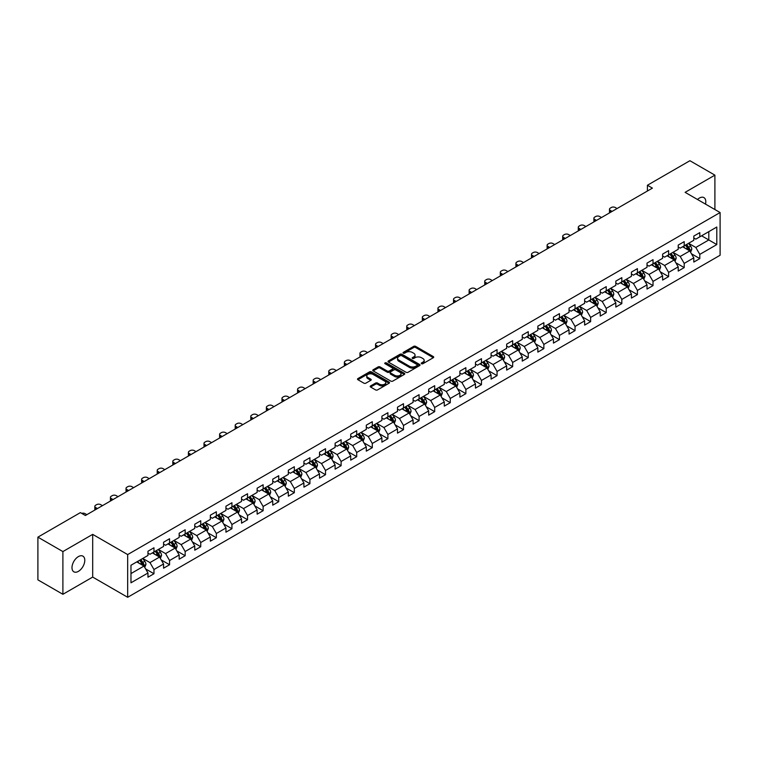 <?xml version="1.0" encoding="UTF-8"?>
<svg xmlns="http://www.w3.org/2000/svg" width="758" height="758" viewBox="0 0 758 758"><rect width="100%" height="100%" fill="white"/><g stroke="black" fill="none" stroke-linecap="round" stroke-linejoin="round"><path stroke-width="1.14" d="M421.514 363.717A0.976 0.559 0 0 0 422.888 363.717L433.32 357.7A1.383 0.805 0 0 0 433.718 357.132A1.383 0.805 0 0 0 433.32 356.573L415.649 346.368A1.383 0.805 0 0 0 413.688 346.368L403.265 352.394A0.976 0.559 0 0 0 404.639 353.181L405.985 352.404A4.444 2.568 0 0 1 412.267 352.404L413.735 353.256A4.444 2.568 0 0 1 415.043 355.066A4.444 2.568 0 0 1 413.735 356.876L412.39 357.662A0.976 0.559 0 0 0 413.764 358.449L415.109 357.672A4.444 2.568 0 0 1 421.391 357.672L422.869 358.525A4.444 2.568 0 0 1 424.167 360.334A4.444 2.568 0 0 1 422.869 362.153L421.514 362.93A0.976 0.559 0 0 0 421.514 363.717L421.514 362.93M78.387 571.371A9.049 5.221 120 0 0 84.299 563.402A9.049 5.221 120 0 0 82.916 556.145A9.049 5.221 120 0 0 78.387 556.599A9.049 5.221 120 0 0 72.474 564.568A9.049 5.221 120 0 0 73.867 571.816A9.049 5.221 120 0 0 78.387 571.371M705.509 204.12A9.049 5.221 120 0 0 703.926 197.611A9.049 5.221 120 0 0 699.407 198.056A9.049 5.221 120 0 0 697.502 199.496M370.615 385.917A1.383 0.805 0 0 0 370.207 386.485A1.383 0.805 0 0 0 370.615 387.044L375.57 389.906A1.383 0.805 0 0 0 377.531 389.906L389.11 383.226A1.383 0.805 0 0 0 389.517 382.657A1.383 0.805 0 0 0 389.11 382.089L371.448 371.894A1.383 0.805 0 0 0 369.487 371.894L357.909 378.583A1.383 0.805 0 0 0 357.501 379.142A1.383 0.805 0 0 0 357.909 379.711L363.887 383.169A1.383 0.805 0 0 0 365.849 383.169L370.804 380.308A1.383 0.805 0 0 0 371.212 379.739A1.383 0.805 0 0 0 370.804 379.171L367.838 377.456A3.714 2.141 0 0 1 366.749 375.949A3.714 2.141 0 0 1 369.042 373.969A3.714 2.141 0 0 1 373.088 374.433L384.713 381.141A3.714 2.141 0 0 1 385.803 382.657A3.714 2.141 0 0 1 383.51 384.638A3.714 2.141 0 0 1 379.464 384.173L377.531 383.055A1.383 0.805 0 0 0 375.57 383.055L370.615 385.917L370.615 387.044L375.57 384.211L375.57 383.055M92.684 534.371L62.895 551.578L37.9 537.147L37.9 579.861L62.895 594.291L92.684 577.084L127.676 597.285L127.676 554.572L92.684 534.371L92.684 577.084M714.898 209.54L714.898 175.145L685.109 192.343L720.1 212.543L127.676 554.572M714.898 175.145L689.913 160.715L647.417 185.246L647.417 191.016M37.9 537.147L80.386 512.616L85.389 515.506L652.42 188.126L647.417 185.246M406.089 372.292A1.383 0.805 0 0 0 408.05 372.292L419.629 365.602A1.383 0.805 0 0 0 420.036 365.034A1.383 0.805 0 0 0 419.629 364.475L401.967 354.27A1.383 0.805 0 0 0 399.997 354.27L388.418 360.96A1.383 0.805 0 0 0 388.02 361.528A1.383 0.805 0 0 0 388.418 362.097L406.089 372.292M385.424 363.935A0.976 0.559 0 0 1 386.409 364.067L404.346 374.424L392.786 381.103A1.383 0.805 0 0 1 390.825 381.103L373.163 370.899L378.119 368.066L378.119 366.91L373.163 369.771A1.383 0.805 0 0 0 372.756 370.34A1.383 0.805 0 0 0 373.163 370.899L373.163 369.771M378.119 368.066A1.383 0.805 0 0 1 380.08 368.066L380.08 366.91A1.383 0.805 0 0 0 378.119 366.91M380.08 366.91L387.243 371.041A1.383 0.805 0 0 0 389.205 371.041L392.492 369.146A1.383 0.805 0 0 0 392.9 368.577A1.383 0.805 0 0 0 392.492 368.009L385.036 363.707A0.976 0.559 0 0 1 386.409 362.911L404.365 373.277A1.383 0.805 0 0 1 404.772 373.846A1.383 0.805 0 0 1 404.365 374.414L404.365 373.277M127.676 597.285L720.1 255.256L720.1 212.543M145.621 568.917L153.969 573.74L153.969 569.523L163.567 563.98L163.567 568.197L169.565 564.738L169.565 560.522L179.163 554.979L179.163 559.196L185.16 555.728L185.16 551.521L194.759 545.978L194.759 550.194L200.756 546.726L200.756 542.51L210.345 536.977L210.345 541.184L216.352 537.725L216.352 533.509L225.941 527.966L225.941 532.182L231.939 528.724L231.939 524.508L241.537 518.965L241.537 523.181L247.534 519.713L247.534 515.506L257.133 509.963L257.133 514.17L263.13 510.712L263.13 506.496L272.728 500.953L272.728 505.169L278.726 501.711L278.726 497.494L288.324 491.951L288.324 496.168L294.322 492.7L294.322 488.493L303.92 482.95L303.92 487.167L309.918 483.699L309.918 479.482L319.516 473.949L319.516 478.156L325.514 474.697L325.514 470.481L335.112 464.938L335.112 469.155L341.109 465.696L341.109 461.48L350.708 455.937L350.708 460.153L356.705 456.686L356.705 452.479L366.304 446.936L366.304 451.143L372.301 447.684L372.301 443.468L381.899 437.925L381.899 442.141L387.897 438.683L387.897 434.467L397.495 428.924L397.495 433.14L403.493 429.672L403.493 425.465L413.091 419.923L413.091 424.139L419.089 420.671L419.089 416.455L428.687 410.921L428.687 415.128L434.685 411.67L434.685 407.453L444.283 401.911L444.283 406.127L450.28 402.669L450.28 398.452L459.879 392.909L459.879 397.126L465.876 393.658L465.876 389.451L475.474 383.908L475.474 388.115L481.472 384.657L481.472 380.44L491.07 374.907L491.07 379.114L497.068 375.655L497.068 371.439L506.666 365.896L506.666 370.112L512.664 366.645L512.664 362.438L522.262 356.895L522.262 361.111L528.26 357.643L528.26 353.427L537.858 347.894L537.858 352.1L543.856 348.642L543.856 344.426L553.444 338.883L553.444 343.099L559.451 339.641L559.451 335.424L569.04 329.882L569.04 334.098L575.047 330.63L575.047 326.423L584.636 320.88L584.636 325.097L590.634 321.629L590.634 317.413L600.232 311.879L600.232 316.086L606.229 312.628L606.229 308.411L615.828 302.868L615.828 307.085L621.825 303.617L621.825 299.41L631.423 293.867L631.423 298.084L637.421 294.616L637.421 290.399L647.019 284.866L647.019 289.073L653.017 285.614L653.017 281.398L662.615 275.855L662.615 280.072L668.613 276.613L668.613 272.397L678.211 266.854L678.211 271.07L684.209 267.602L684.209 263.396L693.807 257.853L693.807 262.069L699.805 258.601L699.805 254.385L716.803 244.578L716.803 227.03L708.806 231.645L708.806 239.954L716.803 244.578M153.969 573.74L147.971 577.198L147.971 572.991L130.973 582.798L130.973 565.25L147.971 555.443L147.971 551.227L153.969 547.769L153.969 551.976L163.567 546.442L163.567 542.226L169.565 538.758L169.565 542.974L179.163 537.431L179.163 533.225L185.16 529.757L185.16 533.973L194.759 528.43L194.759 524.214L200.756 520.755L200.756 524.972L210.345 519.429L210.345 515.213L216.352 511.754L216.352 515.961L225.941 510.418L225.941 506.211L231.939 502.744L231.939 506.96L241.537 501.417L241.537 497.201L247.534 493.742L247.534 497.959L257.133 492.416L257.133 488.199L263.13 484.741L263.13 488.948L272.728 483.414L272.728 479.198L278.726 475.73L278.726 479.947L288.324 474.404L288.324 470.197L294.322 466.729L294.322 470.945L303.92 465.403L303.92 461.186L309.918 457.728L309.918 461.944L319.516 456.401L319.516 452.185L325.514 448.727L325.514 452.933L335.112 447.391L335.112 443.184L341.109 439.716L341.109 443.932L350.708 438.389L350.708 434.182L356.705 430.715L356.705 434.931L366.304 429.388L366.304 425.172L372.301 421.713L372.301 425.92L381.899 420.387L381.899 416.17L387.897 412.703L387.897 416.919L397.495 411.376L397.495 407.169L403.493 403.701L403.493 407.918L413.091 402.375L413.091 398.158L419.089 394.7L419.089 398.916L428.687 393.374L428.687 389.157L434.685 385.699L434.685 389.906L444.283 384.372L444.283 380.156L450.28 376.688L450.28 380.904L459.879 375.362L459.879 371.155L465.876 367.687L465.876 371.903L475.474 366.36L475.474 362.144L481.472 358.686L481.472 362.892L491.07 357.359L491.07 353.143L497.068 349.675L497.068 353.891L506.666 348.348L506.666 344.141L512.664 340.674L512.664 344.89L522.262 339.347L522.262 335.131L528.26 331.672L528.26 335.889L537.858 330.346L537.858 326.13L543.856 322.671L543.856 326.878L553.444 321.345L553.444 317.128L559.451 313.66L559.451 317.877L569.04 312.334L569.04 308.127L575.047 304.659L575.047 308.876L584.636 303.333L584.636 299.116L590.634 295.658L590.634 299.865L600.232 294.331L600.232 290.115L606.229 286.647L606.229 290.864L615.828 285.321L615.828 281.114L621.825 277.646L621.825 281.862L631.423 276.319L631.423 272.103L637.421 268.645L637.421 272.861L647.019 267.318L647.019 263.102L653.017 259.643L653.017 263.85L662.615 258.317L662.615 254.101L668.613 250.633L668.613 254.849L678.211 249.306L678.211 245.099L684.209 241.631L684.209 245.848L693.807 240.305L693.807 236.089L699.805 232.63L699.805 236.837L716.803 227.03M152.367 552.904L159.568 557.054L149.97 562.597L142.769 558.447M147.971 553.132L149.97 554.288L153.969 551.976M149.97 562.597L153.969 569.523M159.568 557.054L163.567 563.98M167.963 543.903L175.164 548.053L165.566 553.596L158.365 549.436M163.567 544.13L165.566 545.286L169.565 542.974M165.566 553.596L169.565 560.522M175.164 548.053L179.163 554.979M183.559 534.892L190.751 539.052L181.162 544.595L173.961 540.435M179.163 535.129L181.162 536.285L185.16 533.973M181.162 544.595L185.16 551.521M190.751 539.052L194.759 545.978M199.155 525.891L206.347 530.05L196.758 535.584L189.557 531.434M194.759 526.118L196.758 527.274L200.756 524.972M196.758 535.584L200.756 542.51M206.347 530.05L210.345 536.977M214.751 516.89L221.942 521.04L212.344 526.583L205.153 522.433M210.345 517.117L212.344 518.273L216.352 515.961M212.344 526.583L216.352 533.509M221.942 521.04L225.941 527.966M230.347 507.879L237.538 512.038L227.94 517.581L220.749 513.422M225.941 508.116L227.94 509.272L231.939 506.96M227.94 517.581L231.939 524.508M237.538 512.038L241.537 518.965M245.943 498.878L253.134 503.037L243.536 508.58L236.344 504.421M241.537 499.115L243.536 500.261L247.534 497.959M243.536 508.58L247.534 515.506M253.134 503.037L257.133 509.963M261.538 489.876L268.73 494.026L259.132 499.569L251.94 495.419M257.133 490.104L259.132 491.26L263.13 488.948M259.132 499.569L263.13 506.496M268.73 494.026L272.728 500.953M277.134 480.875L284.326 485.025L274.728 490.568L267.536 486.409M272.728 481.103L274.728 482.259L278.726 479.947M274.728 490.568L278.726 497.494M284.326 485.025L288.324 491.951M292.721 471.864L299.922 476.024L290.323 481.567L283.132 477.407M288.324 472.101L290.323 473.257L294.322 470.945M290.323 481.567L294.322 488.493M299.922 476.024L303.92 482.95M308.316 462.863L315.517 467.023L305.919 472.556L298.728 468.406M303.92 463.091L305.919 464.247L309.918 461.944M305.919 472.556L309.918 479.482M315.517 467.023L319.516 473.949M323.912 453.862L331.113 458.012L321.515 463.555L314.314 459.405M319.516 454.089L321.515 455.245L325.514 452.933M321.515 463.555L325.514 470.481M331.113 458.012L335.112 464.938M339.508 444.851L346.709 449.011L337.111 454.554L329.91 450.394M335.112 445.088L337.111 446.244L341.109 443.932M337.111 454.554L341.109 461.48M346.709 449.011L350.708 455.937M355.104 435.85L362.305 440.01L352.707 445.552L345.506 441.393M350.708 436.087L352.707 437.233L356.705 434.931M352.707 445.552L356.705 452.479M362.305 440.01L366.304 446.936M370.7 426.849L377.901 431.008L368.303 436.542L361.102 432.392M366.304 427.076L368.303 428.232L372.301 425.92M368.303 436.542L372.301 443.468M377.901 431.008L381.899 437.925M386.296 417.848L393.497 421.998L383.899 427.54L376.698 423.381M381.899 418.075L383.899 419.231L387.897 416.919M383.899 427.54L387.897 434.467M393.497 421.998L397.495 428.924M401.892 408.837L409.093 412.996L399.494 418.539L392.293 414.38M397.495 409.074L399.494 410.23L403.493 407.918M399.494 418.539L403.493 425.465M409.093 412.996L413.091 419.923M417.487 399.836L424.688 403.995L415.09 409.528L407.889 405.378M413.091 400.063L415.09 401.219L419.089 398.916M415.09 409.528L419.089 416.455M424.688 403.995L428.687 410.921M433.083 390.834L440.284 394.984L430.686 400.527L423.485 396.377M428.687 391.062L430.686 392.218L434.685 389.906M430.686 400.527L434.685 407.453M440.284 394.984L444.283 401.911M448.679 381.824L455.88 385.983L446.282 391.526L439.081 387.366M444.283 382.06L446.282 383.216L450.28 380.904M446.282 391.526L450.28 398.452M455.88 385.983L459.879 392.909M464.275 372.822L471.476 376.982L461.878 382.525L454.677 378.365M459.879 373.059L461.878 374.206L465.876 371.903M461.878 382.525L465.876 389.451M471.476 376.982L475.474 383.908M479.871 363.821L487.072 367.981L477.474 373.514L470.273 369.364M475.474 364.048L477.474 365.204L481.472 362.892M477.474 373.514L481.472 380.44M487.072 367.981L491.07 374.907M495.467 354.82L502.668 358.97L493.07 364.513L485.869 360.353M491.07 355.047L493.07 356.203L497.068 353.891M493.07 364.513L497.068 371.439M502.668 358.97L506.666 365.896M511.063 345.809L518.264 349.969L508.665 355.511L501.464 351.352M506.666 346.046L508.665 347.202L512.664 344.89M508.665 355.511L512.664 362.438M518.264 349.969L522.262 356.895M526.658 336.808L533.85 340.967L524.261 346.501L517.06 342.351M522.262 337.035L524.261 338.191L528.26 335.889M524.261 346.501L528.26 353.427M533.85 340.967L537.858 347.894M542.254 327.807L549.446 331.957L539.857 337.5L532.656 333.349M537.858 328.034L539.857 329.19L543.856 326.878M539.857 337.5L543.856 344.426M549.446 331.957L553.444 338.883M557.85 318.796L565.042 322.955L555.453 328.498L548.252 324.339M553.444 319.033L555.453 320.189L559.451 317.877M555.453 328.498L559.451 335.424M565.042 322.955L569.04 329.882M573.446 309.795L580.637 313.954L571.039 319.497L563.848 315.337M569.04 310.031L571.039 311.178L575.047 308.876M571.039 319.497L575.047 326.423M580.637 313.954L584.636 320.88M589.042 300.793L596.233 304.953L586.635 310.486L579.444 306.336M584.636 301.021L586.635 302.177L590.634 299.865M586.635 310.486L590.634 317.413M596.233 304.953L600.232 311.879M604.638 291.792L611.829 295.942L602.231 301.485L595.039 297.326M600.232 292.019L602.231 293.175L606.229 290.864M602.231 301.485L606.229 308.411M611.829 295.942L615.828 302.868M620.234 282.781L627.425 286.941L617.827 292.484L610.635 288.324M615.828 283.018L617.827 284.174L621.825 281.862M617.827 292.484L621.825 299.41M627.425 286.941L631.423 293.867M635.82 273.78L643.021 277.94L633.423 283.473L626.231 279.323M631.423 274.008L633.423 275.163L637.421 272.861M633.423 283.473L637.421 290.399M643.021 277.94L647.019 284.866M651.416 264.779L658.617 268.929L649.019 274.472L641.827 270.322M647.019 265.006L649.019 266.162L653.017 263.85M649.019 274.472L653.017 281.398M658.617 268.929L662.615 275.855M667.012 255.778L674.213 259.928L664.614 265.471L657.423 261.311M662.615 256.005L664.614 257.161L668.613 254.849M664.614 265.471L668.613 272.397M674.213 259.928L678.211 266.854M682.607 246.767L689.808 250.926L680.21 256.469L673.009 252.31M678.211 247.004L680.21 248.15L684.209 245.848M680.21 256.469L684.209 263.396M689.808 250.926L693.807 257.853M701.605 235.804L708.806 239.954L695.806 247.459L688.605 243.309M693.807 237.993L695.806 239.149L699.805 236.837M695.806 247.459L699.805 254.385M62.895 551.578L62.895 594.291M130.973 573.569L143.973 566.065L136.772 561.905M143.973 566.065L147.971 572.991M691.457 253.778L699.805 258.601M675.861 262.789L684.209 267.602M660.265 271.79L668.613 276.613M644.67 280.792L653.017 285.614M629.074 289.802L637.421 294.616M613.478 298.804L621.825 303.617M597.882 307.805L606.229 312.628M582.286 316.806L590.634 321.629M566.7 325.817L575.047 330.63M551.104 334.818L559.451 339.641M535.508 343.819L543.856 348.642M519.912 352.83L528.26 357.643M504.316 361.831L512.664 366.645M488.72 370.833L497.068 375.655M473.125 379.834L481.472 384.657M457.529 388.845L465.876 393.658M441.933 397.846L450.28 402.669M426.337 406.847L434.685 411.67M410.741 415.848L419.089 420.671M395.145 424.859L403.493 429.672M379.55 433.86L387.897 438.683M363.954 442.861L372.301 447.684M348.358 451.872L356.705 456.686M332.762 460.873L341.109 465.696M317.166 469.875L325.514 474.697M301.57 478.876L309.918 483.699M285.974 487.887L294.322 492.7M270.379 496.888L278.726 501.711M254.783 505.889L263.13 510.712M239.187 514.9L247.534 519.713M223.591 523.901L231.939 528.724M208.005 532.902L216.352 537.725M192.409 541.904L200.756 546.726M176.813 550.914L185.16 555.728M161.217 559.916L169.565 564.738M421.903 363.859L422.869 363.3A4.444 2.568 0 0 0 424.167 361.49L424.167 360.334M415.043 355.066L415.043 356.222A4.444 2.568 0 0 1 413.735 358.032L412.778 358.591M433.301 357.71L415.649 347.524A1.383 0.805 0 0 0 413.688 347.524L403.654 353.323M419.61 365.612L401.967 355.426A1.383 0.805 0 0 0 399.997 355.426L388.437 362.106L388.418 360.96M417.175 365.432A0.976 0.559 0 0 0 417.175 364.645L401.674 355.691A0.976 0.559 0 0 0 400.3 355.691L398.869 356.516A4.444 2.568 0 0 0 397.571 358.326A4.444 2.568 0 0 0 398.869 360.135L409.472 366.256A4.444 2.568 0 0 0 415.754 366.256L417.175 365.432L417.175 366.588A0.976 0.559 0 0 0 417.459 366.19L417.459 365.034M397.571 358.326L397.571 359.481A4.444 2.568 0 0 0 398.869 361.291L398.869 360.135M417.175 366.588L415.754 367.412A4.444 2.568 0 0 1 409.472 367.412L398.869 361.291M380.08 368.066L387.243 372.197A1.383 0.805 0 0 0 389.205 372.197L392.492 370.302A1.383 0.805 0 0 0 392.9 369.733L392.9 368.577M394.681 375.333A3.714 2.141 0 0 0 398.727 375.797A3.714 2.141 0 0 0 401.01 373.817A3.714 2.141 0 0 0 399.93 372.301L395.828 369.942A1.383 0.805 0 0 0 393.866 369.942L390.578 371.837A1.383 0.805 0 0 0 390.171 372.405A1.383 0.805 0 0 0 390.578 372.974L394.681 375.333L394.681 376.489A3.714 2.141 0 0 0 398.727 376.953A3.714 2.141 0 0 0 401.01 374.973L401.01 373.817M390.171 372.405L390.171 373.561A1.383 0.805 0 0 0 390.578 374.12L390.578 372.974M394.681 376.489L390.578 374.12M385.803 382.657L385.803 383.813A3.714 2.141 0 0 1 383.51 385.794A3.714 2.141 0 0 1 379.464 385.329L377.531 384.211A1.383 0.805 0 0 0 375.57 384.211M366.749 375.949L366.749 377.096A3.714 2.141 0 0 0 367.838 378.612L367.838 377.456M370.804 379.171L370.804 380.308L367.838 378.612M389.11 382.089L389.11 383.226L371.448 373.05A1.383 0.805 0 0 0 369.487 373.05L357.918 379.72L357.909 378.583M690.595 252.291L691.789 249.297A3.743 2.16 -120 0 0 690.595 246.104L688.529 243.356M612.085 211.416L610.313 210.392A2.824 1.63 0 0 1 609.479 209.246A2.824 1.63 0 0 1 610.313 208.09L611.308 207.512A2.824 1.63 0 0 1 615.307 207.512L617.078 208.535M684.929 248.112L683.526 246.236M609.716 212.78A2.824 1.63 180 0 1 609.479 212.126L609.479 209.246M685.431 245.137L687.497 247.894A3.743 2.16 60 0 1 688.567 250.149L689.761 249.458A3.743 2.16 -120 0 0 688.69 247.203L686.625 244.446M685.687 244.995L687.98 248.046A1.904 1.099 60 0 1 688.33 248.624L689.761 249.458M674.999 261.292L676.193 258.298A3.743 2.16 -120 0 0 674.999 255.114L672.933 252.357M596.489 220.417L594.717 219.403A2.824 1.63 0 0 1 593.893 218.247A2.824 1.63 0 0 1 594.717 217.091L595.712 216.513A2.824 1.63 0 0 1 599.711 216.513L601.482 217.537M669.333 257.114L667.931 255.238M594.12 221.781A2.824 1.63 180 0 1 593.893 221.128L593.893 218.247M669.835 254.148L671.901 256.896A3.743 2.16 60 0 1 672.971 259.151L674.165 258.459A3.743 2.16 -120 0 0 673.095 256.204L671.038 253.456M670.091 253.996L672.384 257.047A1.904 1.099 60 0 1 672.734 257.635L674.165 258.459M659.403 270.303L660.597 267.309A3.743 2.16 -120 0 0 659.403 264.116L657.338 261.358M580.893 229.428L579.121 228.404A2.824 1.63 0 0 1 578.297 227.248A2.824 1.63 0 0 1 579.121 226.092L580.116 225.514A2.824 1.63 0 0 1 584.124 225.514L585.887 226.538M653.737 266.115L652.335 264.248M578.525 230.792A2.824 1.63 180 0 1 578.297 230.138L578.297 227.248M654.239 263.149L656.305 265.906A3.743 2.16 60 0 1 657.375 268.161L658.579 267.46A3.743 2.16 -120 0 0 657.499 265.215L655.443 262.457M654.505 262.998L656.788 266.058A1.904 1.099 60 0 1 657.139 266.636L658.579 267.46M643.817 279.304L645.001 276.31A3.743 2.16 -120 0 0 643.807 273.117L641.742 270.36M565.297 238.429L563.526 237.406A2.824 1.63 0 0 1 562.701 236.25A2.824 1.63 0 0 1 563.526 235.103L564.53 234.525A2.824 1.63 0 0 1 568.528 234.525L570.291 235.539M638.141 275.126L636.748 273.25M562.938 239.793A2.824 1.63 180 0 1 562.701 239.14L562.701 236.25M638.643 272.15L640.709 274.908A3.743 2.16 60 0 1 641.78 277.163L642.983 276.471A3.743 2.16 -120 0 0 641.903 274.216L639.847 271.459M638.909 271.999L641.192 275.059A1.904 1.099 60 0 1 641.543 275.637L642.983 276.471M628.221 288.305L629.405 285.311A3.743 2.16 -120 0 0 628.211 282.118L626.146 279.37M549.702 247.43L547.93 246.407A2.824 1.63 0 0 1 547.105 245.26A2.824 1.63 0 0 1 547.93 244.104L548.934 243.526A2.824 1.63 0 0 1 552.933 243.526L554.695 244.55M622.555 284.127L621.153 282.251M547.342 248.795A2.824 1.63 180 0 1 547.105 248.141L547.105 245.26M623.048 281.161L625.113 283.909A3.743 2.16 60 0 1 626.184 286.164L627.387 285.472A3.743 2.16 -120 0 0 626.307 283.217L624.251 280.46M623.313 281.01L625.596 284.06A1.904 1.099 60 0 1 625.947 284.638L627.387 285.472M612.625 297.316L613.809 294.312A3.743 2.16 -120 0 0 612.616 291.129L610.55 288.372M534.106 256.441L532.334 255.418A2.824 1.63 0 0 1 531.51 254.262A2.824 1.63 0 0 1 532.334 253.106L533.338 252.528A2.824 1.63 0 0 1 537.337 252.528L539.099 253.551M606.959 293.128L605.557 291.261M531.746 257.796A2.824 1.63 180 0 1 531.51 257.151L531.51 254.262M607.452 290.162L609.517 292.92A3.743 2.16 60 0 1 610.588 295.165L611.791 294.474A3.743 2.16 -120 0 0 610.711 292.218L608.655 289.471M607.717 290.011L610 293.062A1.904 1.099 60 0 1 610.351 293.649L611.791 294.474M597.029 306.317L598.214 303.323A3.743 2.16 -120 0 0 597.02 300.13L594.954 297.373M518.51 265.442L516.738 264.419A2.824 1.63 0 0 1 515.914 263.263A2.824 1.63 0 0 1 516.738 262.107L517.742 261.529A2.824 1.63 0 0 1 521.741 261.529L523.503 262.552M591.363 302.129L589.961 300.263M516.151 266.807A2.824 1.63 180 0 1 515.914 266.153L515.914 263.263M591.856 299.164L593.921 301.921A3.743 2.16 60 0 1 594.992 304.176L596.195 303.484A3.743 2.16 -120 0 0 595.125 301.229L593.059 298.472M592.121 299.012L594.405 302.072A1.904 1.099 60 0 1 594.755 302.65L596.195 303.484M581.433 315.319L582.618 312.324A3.743 2.16 -120 0 0 581.424 309.131L579.358 306.384M502.914 274.443L501.142 273.42A2.824 1.63 0 0 1 500.318 272.264A2.824 1.63 0 0 1 501.142 271.118L502.147 270.54A2.824 1.63 0 0 1 506.145 270.54L507.907 271.563M575.767 311.14L574.365 309.264M500.555 275.808A2.824 1.63 180 0 1 500.318 275.154L500.318 272.264M576.26 308.165L578.326 310.922A3.743 2.16 60 0 1 579.396 313.177L580.6 312.486A3.743 2.16 -120 0 0 579.529 310.23L577.463 307.473M576.525 308.023L578.809 311.074A1.904 1.099 60 0 1 579.159 311.652L580.6 312.486M565.838 324.32L567.022 321.326A3.743 2.16 -120 0 0 565.828 318.142L563.763 315.385M487.318 283.445L485.546 282.431A2.824 1.63 0 0 1 484.722 281.275A2.824 1.63 0 0 1 485.546 280.119L486.551 279.541A2.824 1.63 0 0 1 490.549 279.541L492.321 280.564M560.171 320.141L558.769 318.265M484.959 284.809A2.824 1.63 180 0 1 484.722 284.155L484.722 281.275M560.664 317.176L562.73 319.923A3.743 2.16 60 0 1 563.8 322.178L565.004 321.487A3.743 2.16 -120 0 0 563.933 319.232L561.867 316.484M560.929 317.024L563.213 320.075A1.904 1.099 60 0 1 563.564 320.662L565.004 321.487M550.242 333.331L551.426 330.336A3.743 2.16 -120 0 0 550.232 327.143L548.167 324.386M471.722 292.455L469.951 291.432A2.824 1.63 0 0 1 469.126 290.276A2.824 1.63 0 0 1 469.951 289.12L470.955 288.542A2.824 1.63 0 0 1 474.953 288.542L476.725 289.565M544.576 329.143L543.173 327.276M469.363 293.82A2.824 1.63 180 0 1 469.126 293.166L469.126 290.276M545.068 326.177L547.134 328.934A3.743 2.16 60 0 1 548.205 331.189L549.408 330.488A3.743 2.16 -120 0 0 548.337 328.242L546.272 325.485M545.334 326.025L547.617 329.086A1.904 1.099 60 0 1 547.968 329.664L549.408 330.488M534.646 342.332L535.83 339.338A3.743 2.16 -120 0 0 534.636 336.145L532.571 333.387M456.126 301.457L454.355 300.433A2.824 1.63 0 0 1 453.53 299.277A2.824 1.63 0 0 1 454.355 298.131L455.359 297.553A2.824 1.63 0 0 1 459.357 297.553L461.129 298.567M528.98 338.153L527.577 336.277M453.767 302.821A2.824 1.63 180 0 1 453.53 302.167L453.53 299.277M529.472 335.178L531.538 337.935A3.743 2.16 60 0 1 532.609 340.19L533.812 339.499A3.743 2.16 -120 0 0 532.741 337.244L530.676 334.486M529.738 335.027L532.021 338.087A1.904 1.099 60 0 1 532.372 338.665L533.812 339.499M519.05 351.333L520.234 348.339A3.743 2.16 -120 0 0 519.04 345.146L516.975 342.398M440.531 310.458L438.759 309.435A2.824 1.63 0 0 1 437.935 308.288A2.824 1.63 0 0 1 438.759 307.132L439.763 306.554A2.824 1.63 0 0 1 443.762 306.554L445.533 307.577M513.384 347.155L511.982 345.278M438.171 311.822A2.824 1.63 180 0 1 437.935 311.168L437.935 308.288M513.877 344.189L515.942 346.937A3.743 2.16 60 0 1 517.013 349.192L518.216 348.5A3.743 2.16 -120 0 0 517.145 346.245L515.08 343.488M514.142 344.037L516.435 347.088A1.904 1.099 60 0 1 516.776 347.666L518.216 348.5M503.454 360.344L504.639 357.34A3.743 2.16 -120 0 0 503.445 354.157L501.379 351.399M424.935 319.469L423.163 318.445A2.824 1.63 0 0 1 422.339 317.289A2.824 1.63 0 0 1 423.163 316.133L424.167 315.555A2.824 1.63 0 0 1 428.166 315.555L429.938 316.579M497.788 356.156L496.386 354.289M422.576 320.824A2.824 1.63 180 0 1 422.339 320.17L422.339 317.289M498.281 353.19L500.346 355.947A3.743 2.16 60 0 1 501.417 358.193L502.62 357.501A3.743 2.16 -120 0 0 501.55 355.246L499.484 352.498M498.546 353.038L500.839 356.089A1.904 1.099 60 0 1 501.18 356.677L502.62 357.501M487.858 369.345L489.043 366.351A3.743 2.16 -120 0 0 487.849 363.158L485.793 360.401M409.339 328.47L407.567 327.447A2.824 1.63 0 0 1 406.743 326.291A2.824 1.63 0 0 1 407.567 325.135L408.571 324.557A2.824 1.63 0 0 1 412.57 324.557L414.342 325.58M482.192 365.157L480.79 363.29M406.98 329.834A2.824 1.63 180 0 1 406.743 329.18L406.743 326.291M482.685 362.191L484.75 364.949A3.743 2.16 60 0 1 485.821 367.204L487.024 366.512A3.743 2.16 -120 0 0 485.954 364.257L483.888 361.5M482.95 362.04L485.243 365.1A1.904 1.099 60 0 1 485.584 365.678L487.024 366.512M472.262 378.346L473.456 375.352A3.743 2.16 -120 0 0 472.253 372.159L470.197 369.411M393.743 337.471L391.981 336.448A2.824 1.63 0 0 1 391.147 335.292A2.824 1.63 0 0 1 391.981 334.145L392.976 333.567A2.824 1.63 0 0 1 396.974 333.567L398.746 334.591M466.596 374.168L465.194 372.292M391.384 338.835A2.824 1.63 180 0 1 391.147 338.182L391.147 335.292M467.099 371.193L469.155 373.95A3.743 2.16 60 0 1 470.225 376.205L471.429 375.513A3.743 2.16 -120 0 0 470.358 373.258L468.292 370.501M467.354 371.05L469.647 374.101A1.904 1.099 60 0 1 469.988 374.679L471.429 375.513M456.667 387.347L457.86 384.353A3.743 2.16 -120 0 0 456.657 381.17L454.601 378.413M378.147 346.472L376.385 345.459A2.824 1.63 0 0 1 375.551 344.303A2.824 1.63 0 0 1 376.385 343.147L377.38 342.569A2.824 1.63 0 0 1 381.378 342.569L383.15 343.592M451.001 383.169L449.598 381.293M375.788 347.837A2.824 1.63 180 0 1 375.551 347.183L375.551 344.303M451.503 380.203L453.559 382.951A3.743 2.16 60 0 1 454.629 385.206L455.833 384.514A3.743 2.16 -120 0 0 454.762 382.259L452.697 379.512M451.759 380.052L454.051 383.103A1.904 1.099 60 0 1 454.393 383.681L455.833 384.514M441.071 396.358L442.265 393.364A3.743 2.16 -120 0 0 441.061 390.171L439.005 387.414M362.551 355.483L360.789 354.46A2.824 1.63 0 0 1 359.955 353.304A2.824 1.63 0 0 1 360.789 352.148L361.784 351.57A2.824 1.63 0 0 1 365.782 351.57L367.554 352.593M435.405 392.17L434.002 390.304M360.192 356.847A2.824 1.63 180 0 1 359.955 356.194L359.955 353.304M435.907 389.205L437.963 391.962A3.743 2.16 60 0 1 439.043 394.217L440.237 393.516A3.743 2.16 -120 0 0 439.166 391.27L437.101 388.513M436.163 389.053L438.456 392.113A1.904 1.099 60 0 1 438.797 392.691L440.237 393.516M425.475 405.359L426.669 402.365A3.743 2.16 -120 0 0 425.465 399.172L423.409 396.415M346.956 364.484L345.193 363.461A2.824 1.63 0 0 1 344.359 362.305A2.824 1.63 0 0 1 345.193 361.159L346.188 360.581A2.824 1.63 0 0 1 350.187 360.581L351.958 361.594M419.809 401.171L418.407 399.305M344.596 365.849A2.824 1.63 180 0 1 344.359 365.195L344.359 362.305M420.311 398.206L422.367 400.963A3.743 2.16 60 0 1 423.447 403.218L424.641 402.526A3.743 2.16 -120 0 0 423.57 400.271L421.505 397.514M420.567 398.054L422.86 401.115A1.904 1.099 60 0 1 423.201 401.693L424.641 402.526M409.879 414.361L411.073 411.367A3.743 2.16 -120 0 0 409.879 408.174L407.813 405.426M331.36 373.486L329.597 372.462A2.824 1.63 0 0 1 328.764 371.316A2.824 1.63 0 0 1 329.597 370.16L330.592 369.582A2.824 1.63 0 0 1 334.591 369.582L336.363 370.605M404.213 410.182L402.811 408.306M329 374.85A2.824 1.63 180 0 1 328.764 374.196L328.764 371.316M404.715 407.217L406.771 409.964A3.743 2.16 60 0 1 407.851 412.219L409.045 411.528A3.743 2.16 -120 0 0 407.975 409.273L405.909 406.515M404.971 407.065L407.264 410.116A1.904 1.099 60 0 1 407.605 410.694L409.045 411.528M394.283 423.371L395.477 420.368A3.743 2.16 -120 0 0 394.283 417.184L392.218 414.427M315.764 382.496L314.001 381.473A2.824 1.63 0 0 1 313.168 380.317A2.824 1.63 0 0 1 314.001 379.161L314.996 378.583A2.824 1.63 0 0 1 318.995 378.583L320.767 379.606M388.617 419.183L387.215 417.317M313.405 383.851A2.824 1.63 180 0 1 313.168 383.197L313.168 380.317M389.119 416.218L391.175 418.975A3.743 2.16 60 0 1 392.256 421.221L393.449 420.529A3.743 2.16 -120 0 0 392.379 418.274L390.313 415.526M389.375 416.066L391.668 419.117A1.904 1.099 60 0 1 392.009 419.705L393.449 420.529M378.687 432.373L379.881 429.379A3.743 2.16 -120 0 0 378.687 426.185L376.622 423.428M300.168 391.498L298.406 390.474A2.824 1.63 0 0 1 297.572 389.318A2.824 1.63 0 0 1 298.406 388.162L299.401 387.584A2.824 1.63 0 0 1 303.399 387.584L305.171 388.608M373.021 428.185L371.619 426.318M297.809 392.862A2.824 1.63 180 0 1 297.572 392.208L297.572 389.318M373.523 425.219L375.589 427.976A3.743 2.16 60 0 1 376.66 430.231L377.854 429.54A3.743 2.16 -120 0 0 376.783 427.285L374.717 424.527M373.779 425.067L376.072 428.128A1.904 1.099 60 0 1 376.423 428.706L377.854 429.54M363.091 441.374L364.285 438.38A3.743 2.16 -120 0 0 363.091 435.187L361.026 432.439M284.582 400.499L282.81 399.475A2.824 1.63 0 0 1 281.976 398.32A2.824 1.63 0 0 1 282.81 397.173L283.805 396.595A2.824 1.63 0 0 1 287.803 396.595L289.575 397.618M357.425 437.195L356.023 435.319M282.213 401.863A2.824 1.63 180 0 1 281.976 401.209L281.976 398.32M357.928 434.22L359.993 436.978A3.743 2.16 60 0 1 361.064 439.233L362.258 438.541A3.743 2.16 -120 0 0 361.187 436.286L359.121 433.529M358.183 434.078L360.476 437.129A1.904 1.099 60 0 1 360.827 437.707L362.258 438.541M347.496 450.375L348.689 447.381A3.743 2.16 -120 0 0 347.496 444.197L345.43 441.44M268.986 409.5L267.214 408.486A2.824 1.63 0 0 1 266.38 407.33A2.824 1.63 0 0 1 267.214 406.174L268.209 405.596A2.824 1.63 0 0 1 272.207 405.596L273.979 406.62M341.83 446.197L340.427 444.321M266.617 410.864A2.824 1.63 180 0 1 266.38 410.211L266.38 407.33M342.332 443.231L344.397 445.979A3.743 2.16 60 0 1 345.468 448.234L346.662 447.542A3.743 2.16 -120 0 0 345.591 445.287L343.526 442.539M342.588 443.079L344.881 446.13A1.904 1.099 60 0 1 345.231 446.708L346.662 447.542M331.9 459.386L333.094 456.392A3.743 2.16 -120 0 0 331.9 453.199L329.834 450.441M253.39 418.511L251.618 417.487A2.824 1.63 0 0 1 250.794 416.332A2.824 1.63 0 0 1 251.618 415.176L252.613 414.598A2.824 1.63 0 0 1 256.611 414.598L258.383 415.621M326.234 455.198L324.831 453.331M251.021 419.875A2.824 1.63 180 0 1 250.794 419.221L250.794 416.332M326.736 452.232L328.801 454.99A3.743 2.16 60 0 1 329.872 457.245L331.066 456.543A3.743 2.16 -120 0 0 329.995 454.298L327.939 451.541M326.992 452.081L329.285 455.141A1.904 1.099 60 0 1 329.635 455.719L331.066 456.543M316.304 468.387L317.498 465.393A3.743 2.16 -120 0 0 316.304 462.2L314.238 459.443M237.794 427.512L236.022 426.489A2.824 1.63 0 0 1 235.198 425.333A2.824 1.63 0 0 1 236.022 424.177L237.017 423.608A2.824 1.63 0 0 1 241.025 423.608L242.787 424.622M310.638 464.199L309.236 462.333M235.425 428.876A2.824 1.63 180 0 1 235.198 428.223L235.198 425.333M311.14 461.234L313.206 463.991A3.743 2.16 60 0 1 314.276 466.246L315.48 465.554A3.743 2.16 -120 0 0 314.399 463.299L312.343 460.542M311.396 461.082L313.689 464.142A1.904 1.099 60 0 1 314.039 464.72L315.48 465.554M300.718 477.388L301.902 474.394A3.743 2.16 -120 0 0 300.708 471.201L298.643 468.453M222.198 436.513L220.426 435.49A2.824 1.63 0 0 1 219.602 434.343A2.824 1.63 0 0 1 220.426 433.188L221.431 432.61A2.824 1.63 0 0 1 225.429 432.61L227.192 433.633M295.042 473.21L293.649 471.334M219.839 437.878A2.824 1.63 180 0 1 219.602 437.224L219.602 434.343M295.544 470.244L297.61 472.992A3.743 2.16 60 0 1 298.68 475.247L299.884 474.555A3.743 2.16 -120 0 0 298.804 472.3L296.748 469.543M295.81 470.093L298.093 473.144A1.904 1.099 60 0 1 298.444 473.722L299.884 474.555M285.122 486.399L286.306 483.396A3.743 2.16 -120 0 0 285.112 480.212L283.047 477.455M206.602 445.524L204.831 444.501A2.824 1.63 0 0 1 204.006 443.345A2.824 1.63 0 0 1 204.831 442.189L205.835 441.611A2.824 1.63 0 0 1 209.833 441.611L211.596 442.634M279.446 482.211L278.053 480.345M204.243 446.879A2.824 1.63 180 0 1 204.006 446.225L204.006 443.345M279.948 479.245L282.014 482.003A3.743 2.16 60 0 1 283.085 484.248L284.288 483.557A3.743 2.16 -120 0 0 283.208 481.302L281.152 478.554M280.214 479.094L282.497 482.145A1.904 1.099 60 0 1 282.848 482.732L284.288 483.557M269.526 495.4L270.71 492.406A3.743 2.16 -120 0 0 269.516 489.213L267.451 486.456M191.007 454.525L189.235 453.502A2.824 1.63 0 0 1 188.41 452.346A2.824 1.63 0 0 1 189.235 451.19L190.239 450.612A2.824 1.63 0 0 1 194.238 450.612L196 451.635M263.86 491.212L262.457 489.346M188.647 455.89A2.824 1.63 180 0 1 188.41 455.236L188.41 452.346M264.353 488.247L266.418 491.004A3.743 2.16 60 0 1 267.489 493.259L268.692 492.567A3.743 2.16 -120 0 0 267.612 490.312L265.556 487.555M264.618 488.095L266.901 491.156A1.904 1.099 60 0 1 267.252 491.734L268.692 492.567M253.93 504.402L255.114 501.408A3.743 2.16 -120 0 0 253.921 498.214L251.855 495.467M175.411 463.526L173.639 462.503A2.824 1.63 0 0 1 172.815 461.347A2.824 1.63 0 0 1 173.639 460.201L174.643 459.623A2.824 1.63 0 0 1 178.642 459.623L180.404 460.646M248.264 500.223L246.862 498.347M173.051 464.891A2.824 1.63 180 0 1 172.815 464.237L172.815 461.347M248.757 497.248L250.822 500.005A3.743 2.16 60 0 1 251.893 502.26L253.096 501.569A3.743 2.16 -120 0 0 252.026 499.314L249.96 496.556M249.022 497.096L251.305 500.157A1.904 1.099 60 0 1 251.656 500.735L253.096 501.569M238.334 513.403L239.519 510.409A3.743 2.16 -120 0 0 238.325 507.225L236.259 504.468M159.815 472.528L158.043 471.514A2.824 1.63 0 0 1 157.219 470.358A2.824 1.63 0 0 1 158.043 469.202L159.047 468.624A2.824 1.63 0 0 1 163.046 468.624L164.808 469.647M232.668 509.224L231.266 507.348M157.456 473.892A2.824 1.63 180 0 1 157.219 473.238L157.219 470.358M233.161 506.259L235.226 509.006A3.743 2.16 60 0 1 236.297 511.262L237.5 510.57A3.743 2.16 -120 0 0 236.43 508.315L234.364 505.567M233.426 506.107L235.71 509.158A1.904 1.099 60 0 1 236.06 509.736L237.5 510.57M222.738 522.414L223.923 519.42A3.743 2.16 -120 0 0 222.729 516.226L220.663 513.469M144.219 481.538L142.447 480.515A2.824 1.63 0 0 1 141.623 479.359A2.824 1.63 0 0 1 142.447 478.203L143.452 477.625A2.824 1.63 0 0 1 147.45 477.625L149.212 478.649M217.072 518.226L215.67 516.359M141.86 482.903A2.824 1.63 180 0 1 141.623 482.249L141.623 479.359M217.565 515.26L219.631 518.017A3.743 2.16 60 0 1 220.701 520.263L221.904 519.571A3.743 2.16 -120 0 0 220.834 517.326L218.768 514.568M217.83 515.108L220.114 518.169A1.904 1.099 60 0 1 220.464 518.747L221.904 519.571M207.142 531.415L208.327 528.421A3.743 2.16 -120 0 0 207.133 525.228L205.067 522.47M128.623 490.54L126.851 489.516A2.824 1.63 0 0 1 126.027 488.36A2.824 1.63 0 0 1 126.851 487.205L127.856 486.636A2.824 1.63 0 0 1 131.854 486.636L133.626 487.65M201.476 527.227L200.074 525.36M126.264 491.904A2.824 1.63 180 0 1 126.027 491.25L126.027 488.36M201.969 524.261L204.035 527.018A3.743 2.16 60 0 1 205.105 529.274L206.309 528.582A3.743 2.16 -120 0 0 205.238 526.327L203.172 523.57M202.234 524.11L204.518 527.17A1.904 1.099 60 0 1 204.868 527.748L206.309 528.582M191.547 540.416L192.731 537.422A3.743 2.16 -120 0 0 191.537 534.229L189.472 531.481M113.027 499.541L111.255 498.518A2.824 1.63 0 0 1 110.431 497.371A2.824 1.63 0 0 1 111.255 496.215L112.26 495.637A2.824 1.63 0 0 1 116.258 495.637L118.03 496.661M185.881 536.238L184.478 534.362M110.668 500.905A2.824 1.63 180 0 1 110.431 500.252L110.431 497.371M186.373 533.272L188.439 536.02A3.743 2.16 60 0 1 189.509 538.275L190.713 537.583A3.743 2.16 -120 0 0 189.642 535.328L187.577 532.571M186.639 533.12L188.922 536.171A1.904 1.099 60 0 1 189.273 536.749L190.713 537.583M175.951 549.427L177.135 546.423A3.743 2.16 -120 0 0 175.941 543.24L173.876 540.482M97.431 508.552L95.66 507.528A2.824 1.63 0 0 1 94.835 506.372A2.824 1.63 0 0 1 95.66 505.216L96.664 504.639A2.824 1.63 0 0 1 100.662 504.639L102.434 505.662M170.285 545.239L168.882 543.372M95.072 509.907A2.824 1.63 180 0 1 94.835 509.253L94.835 506.372M170.777 542.273L172.843 545.03A3.743 2.16 60 0 1 173.914 547.276L175.117 546.584A3.743 2.16 -120 0 0 174.046 544.329L171.981 541.582M171.043 542.122L173.326 545.173A1.904 1.099 60 0 1 173.677 545.76L175.117 546.584M160.355 558.428L161.539 555.434A3.743 2.16 -120 0 0 160.345 552.241L158.28 549.484M81.693 513.374A2.824 1.63 0 0 1 85.067 513.64L86.838 514.663M154.689 554.24L153.287 552.374M155.182 551.274L157.247 554.032A3.743 2.16 60 0 1 158.318 556.287L159.521 555.595A3.743 2.16 -120 0 0 158.45 553.34L156.385 550.583M155.447 551.123L157.74 554.183A1.904 1.099 60 0 1 158.081 554.761L159.521 555.595M144.759 567.429L145.943 564.435A3.743 2.16 -120 0 0 144.75 561.242L142.694 558.494M139.093 563.251L137.691 561.375M139.586 560.276L141.651 563.033A3.743 2.16 60 0 1 142.722 565.288L143.925 564.596A3.743 2.16 -120 0 0 142.855 562.341L140.789 559.584M139.851 560.124L142.144 563.185A1.904 1.099 60 0 1 142.485 563.763L143.925 564.596M422.869 363.3L422.869 362.153M412.39 358.449L412.39 357.662M413.735 358.032L413.735 356.876M403.265 353.181L403.265 352.394M413.688 347.524L413.688 346.368M415.649 347.524L415.649 346.368M433.32 357.7L433.32 356.573M399.997 355.426L399.997 354.27M401.967 355.426L401.967 354.27M419.629 365.602L419.629 364.475M409.472 367.412L409.472 366.256M415.754 367.412L415.754 366.256M387.243 372.197L387.243 371.041M389.205 372.197L389.205 371.041M392.492 370.302L392.492 369.146M386.409 364.067L386.409 362.911M377.531 384.211L377.531 383.055M379.464 385.329L379.464 384.173M369.487 373.05L369.487 371.894M371.448 373.05L371.448 371.894M610.313 210.392L610.313 212.439M689.439 250.709L691.76 249.373M688.69 247.203L690.595 246.104M686.028 248.738L687.497 247.894M594.717 219.403L594.717 221.44M673.843 259.719L676.164 258.374M673.095 256.204L674.999 255.114M670.432 257.748L671.901 256.896M579.121 228.404L579.121 230.451M658.247 268.72L660.569 267.375M657.499 265.215L659.403 264.116M654.836 266.75L656.305 265.906M563.526 237.406L563.526 239.452M642.651 277.722L644.973 276.386M641.903 274.216L643.807 273.117M639.24 275.751L640.709 274.908M547.93 246.407L547.93 248.453M627.055 286.723L629.377 285.387M626.307 283.217L628.211 282.118M623.644 284.762L625.113 283.909M532.334 255.418L532.334 257.455M611.46 295.734L613.79 294.388M610.711 292.218L612.616 291.129M608.049 293.763L609.517 292.92M516.738 264.419L516.738 266.465M595.864 304.735L598.195 303.389M595.125 301.229L597.02 300.13M592.453 302.764L593.921 301.921M501.142 273.42L501.142 275.467M580.268 313.736L582.599 312.4M579.529 310.23L581.424 309.131M576.857 311.765L578.326 310.922M485.546 282.431L485.546 284.468M564.672 322.747L567.003 321.401M563.933 319.232L565.828 318.142M561.261 320.776L562.73 319.923M469.951 291.432L469.951 293.469M549.076 331.748L551.407 330.403M548.337 328.242L550.232 327.143M545.665 329.777L547.134 328.934M454.355 300.433L454.355 302.48M533.48 340.749L535.811 339.413M532.741 337.244L534.636 336.145M530.069 338.779L531.538 337.935M438.759 309.435L438.759 311.481M517.894 349.751L520.215 348.415M517.145 346.245L519.04 345.146M514.474 347.789L515.942 346.937M423.163 318.445L423.163 320.482M502.298 358.761L504.62 357.416M501.55 355.246L503.445 354.157M498.887 356.791L500.346 355.947M407.567 327.447L407.567 329.493M486.702 367.763L489.024 366.417M485.954 364.257L487.849 363.158M483.291 365.792L484.75 364.949M391.981 336.448L391.981 338.494M471.106 376.764L473.428 375.428M470.358 373.258L472.253 372.159M467.695 374.793L469.155 373.95M376.385 345.459L376.385 347.496M455.511 385.775L457.832 384.429M454.762 382.259L456.657 381.17M452.1 383.804L453.559 382.951M360.789 354.46L360.789 356.497M439.915 394.776L442.236 393.43M439.166 391.27L441.061 390.171M436.504 392.805L437.963 391.962M345.193 363.461L345.193 365.508M424.319 403.777L426.64 402.432M423.57 400.271L425.465 399.172M420.908 401.806L422.367 400.963M329.597 372.462L329.597 374.509M408.723 412.778L411.044 411.442M407.975 409.273L409.879 408.174M405.312 410.817L406.771 409.964M314.001 381.473L314.001 383.51M393.127 421.789L395.449 420.444M392.379 418.274L394.283 417.184M389.716 419.818L391.175 418.975M298.406 390.474L298.406 392.521M377.531 430.79L379.853 429.445M376.783 427.285L378.687 426.185M374.12 428.82L375.589 427.976M282.81 399.475L282.81 401.522M361.936 439.792L364.257 438.456M361.187 436.286L363.091 435.187M358.525 437.821L359.993 436.978M267.214 408.486L267.214 410.523M346.34 448.802L348.661 447.457M345.591 445.287L347.496 444.197M342.929 446.832L344.397 445.979M251.618 417.487L251.618 419.525M330.744 457.804L333.065 456.458M329.995 454.298L331.9 453.199M327.333 455.833L328.801 454.99M236.022 426.489L236.022 428.535M315.148 466.805L317.469 465.459M314.399 463.299L316.304 462.2M311.737 464.834L313.206 463.991M220.426 435.49L220.426 437.537M299.552 475.806L301.874 474.47M298.804 472.3L300.708 471.201M296.141 473.845L297.61 472.992M204.831 444.501L204.831 446.538M283.956 484.817L286.278 483.471M283.208 481.302L285.112 480.212M280.545 482.846L282.014 482.003M189.235 453.502L189.235 455.549M268.36 493.818L270.691 492.473M267.612 490.312L269.516 489.213M264.949 491.847L266.418 491.004M173.639 462.503L173.639 464.55M252.765 502.819L255.095 501.483M252.026 499.314L253.921 498.214M249.354 500.849L250.822 500.005M158.043 471.514L158.043 473.551M237.169 511.83L239.5 510.485M236.43 508.315L238.325 507.225M233.758 509.859L235.226 509.006M142.447 480.515L142.447 482.552M221.573 520.831L223.904 519.486M220.834 517.326L222.729 516.226M218.162 518.86L219.631 518.017M126.851 489.516L126.851 491.563M205.977 529.833L208.308 528.487M205.238 526.327L207.133 525.228M202.566 527.862L204.035 527.018M111.255 498.518L111.255 500.564M190.381 538.834L192.712 537.498M189.642 535.328L191.537 534.229M186.97 536.872L188.439 536.02M95.66 507.528L95.66 509.565M174.785 547.845L177.116 546.499M174.046 544.329L175.941 543.24M171.374 545.874L172.843 545.03M159.199 556.846L161.52 555.5M158.45 553.34L160.345 552.241M155.788 554.875L157.247 554.032M143.603 565.847L145.924 564.511M142.855 562.341L144.75 561.242M140.192 563.876L141.651 563.033"/></g></svg>
